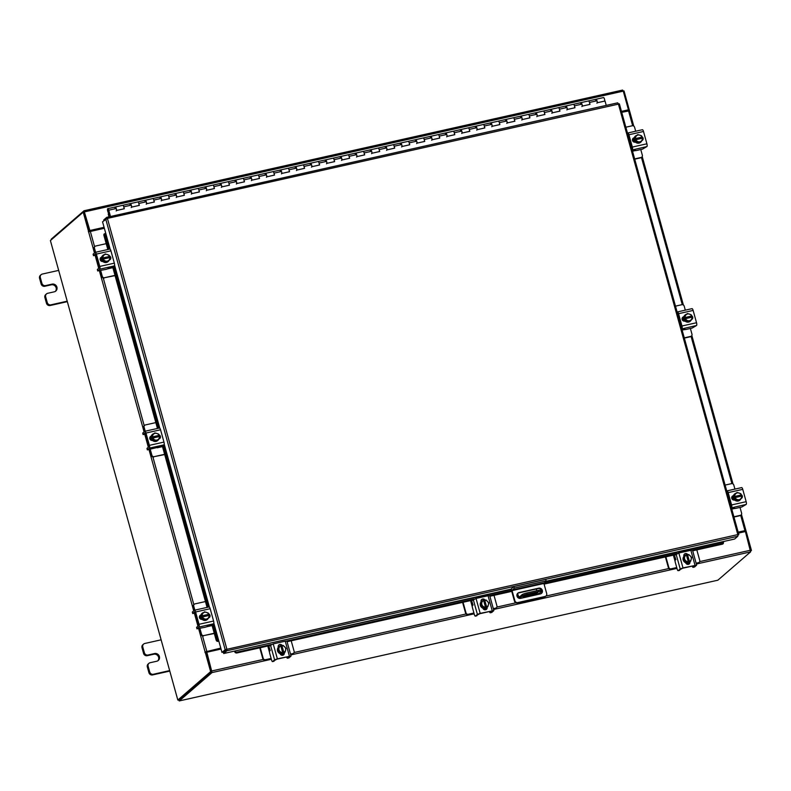 <?xml version="1.0" encoding="UTF-8"?>
<svg xmlns="http://www.w3.org/2000/svg" width="791" height="791" viewBox="0 0 791 791"><rect width="100%" height="100%" fill="white"/><g stroke="black" fill="none" stroke-linecap="round" stroke-linejoin="round"><path stroke-width="1.19" d="M207.38 651.3A3.035 2.848 49.1 0 0 207.628 652.071M208.369 651.082A2.225 2.086 49.1 0 0 208.676 651.833M212.621 650.953A2.225 2.086 49.1 0 0 212.492 650.153M213.174 650.825A3.035 2.848 49.1 0 0 212.997 650.044M116.178 210.93A2.017 0.613 -102.6 0 0 116.376 209.002A2.017 0.613 -102.6 0 0 115.407 206.995A2.017 0.613 -102.6 0 0 115.288 206.985A2.017 0.613 77.4 0 1 116.257 208.508L116.791 210.426L124.306 208.745L123.772 206.817A2.017 0.613 -102.6 0 0 122.803 205.304A2.017 0.613 -102.6 0 0 122.714 205.353A2.017 0.613 77.4 0 1 122.803 205.304A2.017 0.613 77.4 0 1 122.921 205.314A2.017 0.613 77.4 0 1 123.742 206.738A2.017 0.613 77.4 0 1 123.95 208.824A2.017 0.613 -102.6 0 0 123.969 208.745L123.999 208.814M131.197 207.558A2.017 0.613 -102.6 0 0 131.395 205.64A2.017 0.613 -102.6 0 0 130.436 203.623A2.017 0.613 -102.6 0 0 130.317 203.623A2.017 0.613 77.4 0 1 131.276 205.136L131.81 207.064L139.325 205.383L138.791 203.455A2.017 0.613 -102.6 0 0 137.822 201.932A2.017 0.613 -102.6 0 0 137.733 201.982A2.017 0.613 77.4 0 1 137.822 201.932A2.017 0.613 77.4 0 1 137.941 201.942A2.017 0.613 77.4 0 1 138.771 203.366A2.017 0.613 77.4 0 1 138.969 205.462A2.017 0.613 -102.6 0 0 138.989 205.373L139.018 205.442M146.216 204.197A2.017 0.613 -102.6 0 0 146.424 202.269A2.017 0.613 -102.6 0 0 145.455 200.261A2.017 0.613 -102.6 0 0 145.336 200.252A2.017 0.613 77.4 0 1 146.305 201.774L146.839 203.692L154.344 202.012L153.81 200.083A2.017 0.613 -102.6 0 0 152.851 198.571A2.017 0.613 -102.6 0 0 152.762 198.62A2.017 0.613 77.4 0 1 152.851 198.571A2.017 0.613 77.4 0 1 152.97 198.581A2.017 0.613 77.4 0 1 153.79 200.004A2.017 0.613 77.4 0 1 153.998 202.091A2.017 0.613 -102.6 0 0 154.008 202.012L154.037 202.081M167.771 195.258A2.017 0.613 77.4 0 1 167.87 195.199A2.017 0.613 77.4 0 1 167.989 195.209A2.017 0.613 77.4 0 1 168.809 196.633A2.017 0.613 77.4 0 1 169.017 198.719A2.017 0.613 -102.6 0 0 169.037 198.64L169.037 198.64M161.245 200.825A2.017 0.613 -102.6 0 0 161.443 198.907A2.017 0.613 -102.6 0 0 160.484 196.89A2.017 0.613 -102.6 0 0 160.355 196.89A2.017 0.613 -102.6 0 0 160.059 197.987M182.79 191.897A2.017 0.613 77.4 0 1 182.889 191.837A2.017 0.613 77.4 0 1 183.018 191.847A2.017 0.613 77.4 0 1 183.838 193.271A2.017 0.613 77.4 0 1 184.036 195.357A2.017 0.613 -102.6 0 0 184.056 195.278L184.056 195.278M176.264 197.463A2.017 0.613 -102.6 0 0 176.462 195.535A2.017 0.613 -102.6 0 0 175.503 193.528A2.017 0.613 -102.6 0 0 175.384 193.518A2.017 0.613 -102.6 0 0 175.078 194.626M197.809 188.525A2.017 0.613 77.4 0 1 197.918 188.466A2.017 0.613 77.4 0 1 198.037 188.476A2.017 0.613 77.4 0 1 198.857 189.899A2.017 0.613 77.4 0 1 199.065 191.986L199.085 191.877M191.293 194.092A2.017 0.613 -102.6 0 0 191.491 192.173A2.017 0.613 -102.6 0 0 190.522 190.156A2.017 0.613 -102.6 0 0 190.404 190.156A2.017 0.613 -102.6 0 0 190.107 191.254M206.313 190.73A2.017 0.613 -102.6 0 0 206.51 188.802A2.017 0.613 -102.6 0 0 205.551 186.795A2.017 0.613 -102.6 0 0 205.433 186.785A2.017 0.613 77.4 0 1 206.392 188.307L206.926 190.226L214.44 188.545L213.906 186.617A2.017 0.613 -102.6 0 0 212.937 185.104A2.017 0.613 -102.6 0 0 212.848 185.153A2.017 0.613 77.4 0 1 212.937 185.104A2.017 0.613 77.4 0 1 213.056 185.114A2.017 0.613 77.4 0 1 213.877 186.538A2.017 0.613 77.4 0 1 214.084 188.624A2.017 0.613 -102.6 0 0 214.104 188.545L214.104 188.545M221.332 187.358A2.017 0.613 -102.6 0 0 221.529 185.44A2.017 0.613 -102.6 0 0 220.57 183.423A2.017 0.613 -102.6 0 0 220.452 183.413A2.017 0.613 77.4 0 1 221.411 184.936L221.945 186.864L229.459 185.183L228.925 183.255A2.017 0.613 -102.6 0 0 227.966 181.732A2.017 0.613 -102.6 0 0 227.867 181.782A2.017 0.613 77.4 0 1 227.966 181.732A2.017 0.613 77.4 0 1 228.085 181.742A2.017 0.613 77.4 0 1 228.906 183.166A2.017 0.613 77.4 0 1 229.113 185.252A2.017 0.613 -102.6 0 0 229.123 185.173L229.123 185.173M236.361 183.996A2.017 0.613 -102.6 0 0 236.558 182.068A2.017 0.613 -102.6 0 0 235.589 180.061A2.017 0.613 -102.6 0 0 235.471 180.051A2.017 0.613 77.4 0 1 236.44 181.574L236.974 183.492L244.478 181.811L243.944 179.883A2.017 0.613 -102.6 0 0 242.985 178.371A2.017 0.613 -102.6 0 0 242.896 178.42A2.017 0.613 77.4 0 1 242.985 178.371A2.017 0.613 77.4 0 1 243.104 178.38A2.017 0.613 77.4 0 1 243.925 179.804A2.017 0.613 77.4 0 1 244.132 181.89A2.017 0.613 -102.6 0 0 244.142 181.811L244.152 181.811M251.38 180.625A2.017 0.613 -102.6 0 0 251.578 178.707A2.017 0.613 -102.6 0 0 250.618 176.69A2.017 0.613 -102.6 0 0 250.5 176.68A2.017 0.613 77.4 0 1 251.459 178.202L251.993 180.13L259.507 178.45L258.973 176.522A2.017 0.613 -102.6 0 0 258.004 174.999A2.017 0.613 -102.6 0 0 257.915 175.048A2.017 0.613 77.4 0 1 258.004 174.999A2.017 0.613 77.4 0 1 258.123 175.009A2.017 0.613 77.4 0 1 258.944 176.433A2.017 0.613 77.4 0 1 259.151 178.519A2.017 0.613 -102.6 0 0 259.171 178.44L259.201 178.509M266.399 177.263A2.017 0.613 -102.6 0 0 266.597 175.335A2.017 0.613 -102.6 0 0 265.638 173.328A2.017 0.613 -102.6 0 0 265.519 173.318A2.017 0.613 77.4 0 1 266.478 174.841L267.012 176.759L274.526 175.078L273.993 173.15A2.017 0.613 -102.6 0 0 273.033 171.637A2.017 0.613 -102.6 0 0 272.935 171.687A2.017 0.613 77.4 0 1 273.033 171.637A2.017 0.613 77.4 0 1 273.152 171.647A2.017 0.613 77.4 0 1 273.973 173.071A2.017 0.613 77.4 0 1 274.18 175.157A2.017 0.613 -102.6 0 0 274.19 175.078L274.22 175.147M287.944 168.325A2.017 0.613 77.4 0 1 288.053 168.265A2.017 0.613 77.4 0 1 288.171 168.275A2.017 0.613 77.4 0 1 288.992 169.699A2.017 0.613 77.4 0 1 289.199 171.785A2.017 0.613 -102.6 0 0 289.209 171.706L289.249 171.776M281.428 173.891A2.017 0.613 -102.6 0 0 281.626 171.973A2.017 0.613 -102.6 0 0 280.657 169.956A2.017 0.613 -102.6 0 0 280.538 169.946A2.017 0.613 -102.6 0 0 280.241 171.054M302.973 164.963A2.017 0.613 77.4 0 1 303.072 164.904A2.017 0.613 77.4 0 1 303.19 164.914A2.017 0.613 77.4 0 1 304.011 166.337A2.017 0.613 77.4 0 1 304.219 168.424A2.017 0.613 -102.6 0 0 304.238 168.345L304.268 168.414M296.447 170.53A2.017 0.613 -102.6 0 0 296.645 168.602A2.017 0.613 -102.6 0 0 295.686 166.594A2.017 0.613 -102.6 0 0 295.567 166.585A2.017 0.613 -102.6 0 0 295.261 167.692M317.992 161.591A2.017 0.613 77.4 0 1 318.101 161.532A2.017 0.613 77.4 0 1 318.219 161.542A2.017 0.613 77.4 0 1 319.04 162.966A2.017 0.613 77.4 0 1 319.248 165.052A2.017 0.613 -102.6 0 0 319.257 164.973L319.257 164.973M311.466 167.158A2.017 0.613 -102.6 0 0 311.664 165.24A2.017 0.613 -102.6 0 0 310.705 163.223A2.017 0.613 -102.6 0 0 310.586 163.213A2.017 0.613 -102.6 0 0 310.29 164.32M333.011 158.23A2.017 0.613 77.4 0 1 333.12 158.17A2.017 0.613 77.4 0 1 333.238 158.18A2.017 0.613 77.4 0 1 334.059 159.604A2.017 0.613 77.4 0 1 334.267 161.69A2.017 0.613 -102.6 0 0 334.277 161.611L334.277 161.611M326.495 163.796A2.017 0.613 -102.6 0 0 326.693 161.868A2.017 0.613 -102.6 0 0 325.724 159.861A2.017 0.613 -102.6 0 0 325.605 159.851A2.017 0.613 -102.6 0 0 325.309 160.949M341.514 160.425A2.017 0.613 -102.6 0 0 341.712 158.507A2.017 0.613 -102.6 0 0 340.753 156.489A2.017 0.613 -102.6 0 0 340.634 156.48A2.017 0.613 77.4 0 1 341.593 158.002L342.127 159.93L349.642 158.24L349.108 156.321A2.017 0.613 -102.6 0 0 348.139 154.799A2.017 0.613 -102.6 0 0 348.05 154.848A2.017 0.613 77.4 0 1 348.139 154.799A2.017 0.613 77.4 0 1 348.258 154.809A2.017 0.613 77.4 0 1 349.078 156.232A2.017 0.613 77.4 0 1 349.286 158.319A2.017 0.613 -102.6 0 0 349.306 158.24L349.306 158.24M356.533 157.063A2.017 0.613 -102.6 0 0 356.741 155.135A2.017 0.613 -102.6 0 0 355.772 153.128A2.017 0.613 -102.6 0 0 355.653 153.118A2.017 0.613 77.4 0 1 356.622 154.641L357.156 156.559L364.661 154.878L364.127 152.95A2.017 0.613 -102.6 0 0 363.168 151.437A2.017 0.613 -102.6 0 0 363.069 151.486A2.017 0.613 77.4 0 1 363.168 151.437A2.017 0.613 77.4 0 1 363.287 151.447A2.017 0.613 77.4 0 1 364.107 152.871A2.017 0.613 77.4 0 1 364.315 154.957A2.017 0.613 -102.6 0 0 364.325 154.878L364.335 154.868M371.562 153.691A2.017 0.613 -102.6 0 0 371.76 151.773A2.017 0.613 -102.6 0 0 370.791 149.756A2.017 0.613 -102.6 0 0 370.672 149.746A2.017 0.613 77.4 0 1 371.641 151.269L372.175 153.197L379.69 151.506L379.156 149.588A2.017 0.613 -102.6 0 0 378.187 148.065A2.017 0.613 -102.6 0 0 378.098 148.115A2.017 0.613 77.4 0 1 378.187 148.065A2.017 0.613 77.4 0 1 378.306 148.075A2.017 0.613 77.4 0 1 379.126 149.499A2.017 0.613 77.4 0 1 379.334 151.585A2.017 0.613 -102.6 0 0 379.344 151.506L379.364 151.506M386.581 150.33A2.017 0.613 -102.6 0 0 386.779 148.401A2.017 0.613 -102.6 0 0 385.82 146.394A2.017 0.613 -102.6 0 0 385.701 146.384A2.017 0.613 77.4 0 1 386.661 147.907L387.195 149.825L394.709 148.144L394.175 146.216A2.017 0.613 -102.6 0 0 393.206 144.704A2.017 0.613 -102.6 0 0 393.117 144.753A2.017 0.613 77.4 0 1 393.206 144.704A2.017 0.613 77.4 0 1 393.325 144.713A2.017 0.613 77.4 0 1 394.145 146.137A2.017 0.613 77.4 0 1 394.353 148.224A2.017 0.613 -102.6 0 0 394.373 148.144L394.402 148.214M408.126 141.391A2.017 0.613 77.4 0 1 408.235 141.332A2.017 0.613 77.4 0 1 408.354 141.342A2.017 0.613 77.4 0 1 409.174 142.766A2.017 0.613 77.4 0 1 409.382 144.852A2.017 0.613 -102.6 0 0 409.392 144.773L409.422 144.842M401.601 146.958A2.017 0.613 -102.6 0 0 401.808 145.04A2.017 0.613 -102.6 0 0 400.839 143.023A2.017 0.613 -102.6 0 0 400.721 143.013A2.017 0.613 -102.6 0 0 400.424 144.12M423.155 138.029A2.017 0.613 77.4 0 1 423.254 137.97A2.017 0.613 77.4 0 1 423.373 137.98A2.017 0.613 77.4 0 1 424.194 139.404A2.017 0.613 77.4 0 1 424.401 141.49A2.017 0.613 -102.6 0 0 424.421 141.411L424.451 141.48M416.63 143.596A2.017 0.613 -102.6 0 0 416.827 141.668A2.017 0.613 -102.6 0 0 415.858 139.661A2.017 0.613 -102.6 0 0 415.74 139.651A2.017 0.613 -102.6 0 0 415.443 140.749M431.649 140.225A2.017 0.613 -102.6 0 0 431.846 138.306A2.017 0.613 -102.6 0 0 430.887 136.289A2.017 0.613 -102.6 0 0 430.769 136.279A2.017 0.613 77.4 0 1 431.728 137.802L432.262 139.73L439.776 138.039L439.242 136.121A2.017 0.613 -102.6 0 0 438.273 134.599A2.017 0.613 -102.6 0 0 438.184 134.648A2.017 0.613 77.4 0 1 438.273 134.599A2.017 0.613 77.4 0 1 438.402 134.608A2.017 0.613 77.4 0 1 439.223 136.032A2.017 0.613 77.4 0 1 439.42 138.118A2.017 0.613 -102.6 0 0 439.44 138.039L439.47 138.109M446.678 136.863A2.017 0.613 -102.6 0 0 446.875 134.935A2.017 0.613 -102.6 0 0 445.906 132.928A2.017 0.613 -102.6 0 0 445.788 132.918A2.017 0.613 77.4 0 1 446.757 134.44L447.291 136.359L454.795 134.678L454.261 132.75A2.017 0.613 -102.6 0 0 453.302 131.237A2.017 0.613 -102.6 0 0 453.213 131.286A2.017 0.613 77.4 0 1 453.302 131.237A2.017 0.613 77.4 0 1 453.421 131.247A2.017 0.613 77.4 0 1 454.242 132.67A2.017 0.613 77.4 0 1 454.449 134.757A2.017 0.613 -102.6 0 0 454.459 134.678L454.489 134.747M468.223 127.924A2.017 0.613 77.4 0 1 468.321 127.865A2.017 0.613 77.4 0 1 468.44 127.875A2.017 0.613 77.4 0 1 469.261 129.299A2.017 0.613 77.4 0 1 469.468 131.385A2.017 0.613 -102.6 0 0 469.488 131.306L469.488 131.306M461.697 133.491A2.017 0.613 -102.6 0 0 461.895 131.573A2.017 0.613 -102.6 0 0 460.935 129.556A2.017 0.613 -102.6 0 0 460.807 129.546A2.017 0.613 -102.6 0 0 460.51 130.653M483.242 124.563A2.017 0.613 77.4 0 1 483.35 124.503A2.017 0.613 77.4 0 1 483.469 124.513A2.017 0.613 77.4 0 1 484.29 125.937A2.017 0.613 77.4 0 1 484.497 128.023A2.017 0.613 -102.6 0 0 484.507 127.944L484.517 127.934M476.716 130.129A2.017 0.613 -102.6 0 0 476.914 128.201A2.017 0.613 -102.6 0 0 475.955 126.194A2.017 0.613 -102.6 0 0 475.836 126.184A2.017 0.613 -102.6 0 0 475.529 127.282M491.745 126.758A2.017 0.613 -102.6 0 0 491.943 124.84A2.017 0.613 -102.6 0 0 490.974 122.823A2.017 0.613 -102.6 0 0 490.855 122.813A2.017 0.613 77.4 0 1 491.824 124.335L492.358 126.263L499.863 124.573L499.329 122.654A2.017 0.613 -102.6 0 0 498.37 121.132A2.017 0.613 -102.6 0 0 498.281 121.181A2.017 0.613 77.4 0 1 498.37 121.132A2.017 0.613 77.4 0 1 498.488 121.142A2.017 0.613 77.4 0 1 499.309 122.565A2.017 0.613 77.4 0 1 499.517 124.652A2.017 0.613 -102.6 0 0 499.526 124.573L499.526 124.573M506.764 123.396A2.017 0.613 -102.6 0 0 506.962 121.468A2.017 0.613 -102.6 0 0 506.003 119.461A2.017 0.613 -102.6 0 0 505.884 119.451A2.017 0.613 77.4 0 1 506.843 120.974L507.377 122.892L514.892 121.211L514.358 119.283A2.017 0.613 -102.6 0 0 513.389 117.77A2.017 0.613 -102.6 0 0 513.3 117.81A2.017 0.613 77.4 0 1 513.389 117.77A2.017 0.613 77.4 0 1 513.507 117.78A2.017 0.613 77.4 0 1 514.328 119.204A2.017 0.613 77.4 0 1 514.536 121.29A2.017 0.613 -102.6 0 0 514.555 121.211L514.555 121.211M528.309 114.458A2.017 0.613 77.4 0 1 528.418 114.398A2.017 0.613 77.4 0 1 528.536 114.408A2.017 0.613 77.4 0 1 529.357 115.832A2.017 0.613 77.4 0 1 529.565 117.918A2.017 0.613 -102.6 0 0 529.575 117.839L529.575 117.839M521.783 120.024A2.017 0.613 -102.6 0 0 521.981 118.106A2.017 0.613 -102.6 0 0 521.022 116.089A2.017 0.613 -102.6 0 0 520.903 116.079A2.017 0.613 -102.6 0 0 520.607 117.187M543.328 111.096A2.017 0.613 77.4 0 1 543.437 111.037A2.017 0.613 77.4 0 1 543.555 111.047A2.017 0.613 77.4 0 1 544.376 112.47A2.017 0.613 77.4 0 1 544.584 114.557A2.017 0.613 -102.6 0 0 544.594 114.477L544.633 114.547M536.812 116.663A2.017 0.613 -102.6 0 0 537.01 114.735A2.017 0.613 -102.6 0 0 536.041 112.727A2.017 0.613 -102.6 0 0 535.922 112.718A2.017 0.613 -102.6 0 0 535.626 113.815M551.831 113.291A2.017 0.613 -102.6 0 0 552.029 111.373A2.017 0.613 -102.6 0 0 551.07 109.356A2.017 0.613 -102.6 0 0 550.951 109.346A2.017 0.613 77.4 0 1 551.91 110.869L552.444 112.797L559.959 111.106L559.425 109.188A2.017 0.613 -102.6 0 0 558.456 107.665A2.017 0.613 -102.6 0 0 558.367 107.714A2.017 0.613 77.4 0 1 558.456 107.665A2.017 0.613 77.4 0 1 558.575 107.675A2.017 0.613 77.4 0 1 559.395 109.099A2.017 0.613 77.4 0 1 559.603 111.185A2.017 0.613 -102.6 0 0 559.623 111.106L559.652 111.175M566.85 109.929A2.017 0.613 -102.6 0 0 567.048 108.001A2.017 0.613 -102.6 0 0 566.089 105.994A2.017 0.613 -102.6 0 0 565.97 105.984A2.017 0.613 77.4 0 1 566.929 107.507L567.463 109.425L574.978 107.744L574.444 105.816A2.017 0.613 -102.6 0 0 573.485 104.303A2.017 0.613 -102.6 0 0 573.386 104.343A2.017 0.613 77.4 0 1 573.485 104.303A2.017 0.613 77.4 0 1 573.604 104.313A2.017 0.613 77.4 0 1 574.424 105.737A2.017 0.613 77.4 0 1 574.632 107.823A2.017 0.613 -102.6 0 0 574.642 107.744L574.671 107.813M581.879 106.558A2.017 0.613 -102.6 0 0 582.077 104.639A2.017 0.613 -102.6 0 0 581.108 102.622A2.017 0.613 -102.6 0 0 580.99 102.612A2.017 0.613 77.4 0 1 581.958 104.135L582.492 106.063L589.997 104.372L589.473 102.454A2.017 0.613 -102.6 0 0 588.504 100.932A2.017 0.613 -102.6 0 0 588.415 100.981A2.017 0.613 77.4 0 1 588.504 100.932A2.017 0.613 77.4 0 1 588.623 100.941A2.017 0.613 77.4 0 1 589.443 102.365A2.017 0.613 77.4 0 1 589.651 104.452A2.017 0.613 -102.6 0 0 589.661 104.372L589.7 104.442M604.67 101.09A2.017 0.613 -102.6 0 0 604.462 99.004A2.017 0.613 -102.6 0 0 603.642 97.58A2.017 0.613 -102.6 0 0 603.523 97.57A2.017 0.613 -102.6 0 0 603.424 97.629M596.898 103.196A2.017 0.613 -102.6 0 0 597.096 101.268A2.017 0.613 -102.6 0 0 596.137 99.261A2.017 0.613 -102.6 0 0 596.019 99.251A2.017 0.613 -102.6 0 0 595.712 100.348M108.337 212.453L109.148 216.803M580.901 102.662A2.017 0.613 77.4 0 1 580.99 102.612A2.017 0.613 -102.6 0 0 580.693 103.72M565.881 106.034A2.017 0.613 77.4 0 1 565.97 105.984A2.017 0.613 -102.6 0 0 565.674 107.082M550.852 109.395A2.017 0.613 77.4 0 1 550.951 109.346A2.017 0.613 -102.6 0 0 550.645 110.453M505.785 119.5A2.017 0.613 77.4 0 1 505.884 119.451A2.017 0.613 -102.6 0 0 505.578 120.548M490.766 122.862A2.017 0.613 77.4 0 1 490.855 122.813A2.017 0.613 -102.6 0 0 490.558 123.92M445.699 132.967A2.017 0.613 77.4 0 1 445.788 132.918A2.017 0.613 -102.6 0 0 445.491 134.015M430.68 136.329A2.017 0.613 77.4 0 1 430.769 136.279A2.017 0.613 -102.6 0 0 430.462 137.387M385.603 146.434A2.017 0.613 77.4 0 1 385.701 146.384A2.017 0.613 -102.6 0 0 385.395 147.482M370.584 149.796A2.017 0.613 77.4 0 1 370.672 149.746A2.017 0.613 -102.6 0 0 370.376 150.854M355.564 153.167A2.017 0.613 77.4 0 1 355.653 153.118A2.017 0.613 -102.6 0 0 355.357 154.215M340.535 156.529A2.017 0.613 77.4 0 1 340.634 156.48A2.017 0.613 -102.6 0 0 340.328 157.587M265.43 173.367A2.017 0.613 77.4 0 1 265.519 173.318A2.017 0.613 -102.6 0 0 265.222 174.425M250.401 176.729A2.017 0.613 77.4 0 1 250.5 176.68A2.017 0.613 -102.6 0 0 250.193 177.787M235.382 180.101A2.017 0.613 77.4 0 1 235.471 180.051A2.017 0.613 -102.6 0 0 235.174 181.159M220.363 183.463A2.017 0.613 77.4 0 1 220.452 183.413A2.017 0.613 -102.6 0 0 220.145 184.521M205.334 186.834A2.017 0.613 77.4 0 1 205.433 186.785A2.017 0.613 -102.6 0 0 205.126 187.892M145.247 200.301A2.017 0.613 77.4 0 1 145.336 200.252A2.017 0.613 -102.6 0 0 145.04 201.359M130.218 203.663A2.017 0.613 77.4 0 1 130.317 203.623A2.017 0.613 -102.6 0 0 130.011 204.721M108.209 212.295L108.842 216.872M115.199 207.034A2.017 0.613 77.4 0 1 115.288 206.985A2.017 0.613 -102.6 0 0 114.992 208.092M110.186 216.566L108.94 212.107A2.017 0.613 -102.6 0 1 108.753 212.561A2.017 0.613 -102.6 0 1 108.664 212.611A2.017 0.613 -102.6 0 1 107.655 210.94A2.017 0.613 -102.6 0 1 107.685 208.715A2.017 0.613 -102.6 0 1 107.784 208.666A2.017 0.613 -102.6 0 1 108.743 210.188L110.493 216.497M160.266 196.929A2.017 0.613 77.4 0 1 160.355 196.89A2.017 0.613 77.4 0 1 161.324 198.403L161.858 200.331L169.373 198.65L168.839 196.722A2.017 0.613 -102.6 0 0 167.87 195.199A2.017 0.613 -102.6 0 0 167.781 195.248M175.295 193.568A2.017 0.613 77.4 0 1 175.384 193.518A2.017 0.613 77.4 0 1 176.344 195.041L176.877 196.959L184.392 195.278L183.858 193.35A2.017 0.613 -102.6 0 0 182.889 191.837A2.017 0.613 -102.6 0 0 182.8 191.887M190.315 190.196A2.017 0.613 77.4 0 1 190.404 190.156A2.017 0.613 77.4 0 1 191.373 191.669L191.906 193.597L199.411 191.916L198.877 189.988A2.017 0.613 -102.6 0 0 197.918 188.466A2.017 0.613 -102.6 0 0 197.829 188.515M280.449 169.996A2.017 0.613 77.4 0 1 280.538 169.946A2.017 0.613 77.4 0 1 281.507 171.469L282.041 173.397L289.546 171.706L289.012 169.788A2.017 0.613 -102.6 0 0 288.053 168.265A2.017 0.613 -102.6 0 0 287.964 168.315M295.468 166.634A2.017 0.613 77.4 0 1 295.567 166.585A2.017 0.613 77.4 0 1 296.526 168.107L297.06 170.025L304.575 168.345L304.041 166.417A2.017 0.613 -102.6 0 0 303.072 164.904A2.017 0.613 -102.6 0 0 302.983 164.953M310.497 163.262A2.017 0.613 77.4 0 1 310.586 163.213A2.017 0.613 77.4 0 1 311.555 164.736L312.079 166.664L319.594 164.973L319.06 163.055A2.017 0.613 -102.6 0 0 318.101 161.532A2.017 0.613 -102.6 0 0 318.002 161.582M325.516 159.901A2.017 0.613 77.4 0 1 325.605 159.851A2.017 0.613 77.4 0 1 326.574 161.374L327.108 163.292L334.623 161.611L334.089 159.683A2.017 0.613 -102.6 0 0 333.12 158.17A2.017 0.613 -102.6 0 0 333.031 158.22M400.632 143.062A2.017 0.613 77.4 0 1 400.721 143.013A2.017 0.613 77.4 0 1 401.69 144.535L402.224 146.464L409.728 144.773L409.194 142.855A2.017 0.613 -102.6 0 0 408.235 141.332A2.017 0.613 -102.6 0 0 408.136 141.381M415.651 139.7A2.017 0.613 77.4 0 1 415.74 139.651A2.017 0.613 77.4 0 1 416.709 141.174L417.243 143.092L424.757 141.411L424.223 139.483A2.017 0.613 -102.6 0 0 423.254 137.97A2.017 0.613 -102.6 0 0 423.165 138.02M460.718 129.595A2.017 0.613 77.4 0 1 460.807 129.546A2.017 0.613 77.4 0 1 461.776 131.069L462.31 132.997L469.824 131.306L469.29 129.388A2.017 0.613 -102.6 0 0 468.321 127.865A2.017 0.613 -102.6 0 0 468.232 127.915M475.747 126.234A2.017 0.613 77.4 0 1 475.836 126.184A2.017 0.613 77.4 0 1 476.795 127.707L477.329 129.625L484.843 127.944L484.31 126.016A2.017 0.613 -102.6 0 0 483.35 124.503A2.017 0.613 -102.6 0 0 483.252 124.543M520.814 116.129A2.017 0.613 77.4 0 1 520.903 116.079A2.017 0.613 77.4 0 1 521.862 117.602L522.396 119.53L529.911 117.839L529.377 115.921A2.017 0.613 -102.6 0 0 528.418 114.398A2.017 0.613 -102.6 0 0 528.319 114.448M535.833 112.767A2.017 0.613 77.4 0 1 535.922 112.718A2.017 0.613 77.4 0 1 536.891 114.24L537.425 116.158L544.93 114.477L544.396 112.549A2.017 0.613 -102.6 0 0 543.437 111.037A2.017 0.613 -102.6 0 0 543.348 111.076M595.92 99.3A2.017 0.613 77.4 0 1 596.019 99.251A2.017 0.613 77.4 0 1 596.978 100.773L597.512 102.692L605.026 101.011L606.242 105.401M161.117 639.82L144.832 643.469A3.075 2.887 49.1 0 0 142.785 647.038L144.367 652.733A3.075 2.887 49.1 0 0 148.036 655.017L154.561 653.544A4.044 3.797 -130.9 0 1 158.279 660.455A4.044 3.797 -130.9 0 1 156.697 661.246L150.161 662.71A3.075 2.887 49.1 0 0 148.125 666.269L149.697 671.964A3.075 2.887 49.1 0 0 153.365 674.258L169.66 670.6M148.125 666.269L147.334 666.951L148.916 672.647L149.697 671.964M153.365 674.258L152.584 674.931L169.788 671.075M142.785 647.038L142.004 647.71L143.576 653.406L144.367 652.733M142.004 647.71A3.075 2.887 -130.9 0 1 142.845 644.754L143.626 644.072M152.584 674.931A3.075 2.887 -130.9 0 1 148.916 672.647M147.334 666.951A3.075 2.887 -130.9 0 1 148.184 663.995L148.965 663.313M148.036 655.017L147.245 655.69L153.78 654.226A4.044 3.797 -130.9 0 1 157.864 660.762M147.245 655.69A3.075 2.887 -130.9 0 1 143.576 653.406M536.852 593.655L535.616 594.16L536.852 593.655M517.265 593.833L518.174 597.106A2.106 0.643 -102.6 0 0 518.54 598.055M520.251 598.421L538.058 594.427L541.163 591.727A4.044 0.623 164.5 0 0 541.311 591.49A4.044 0.623 164.5 0 0 538.453 591.668L527.192 594.189A4.044 0.623 164.5 0 0 522.386 595.939L519.549 598.401M517.571 593.418L518.896 597.423L522.05 594.703A4.044 0.623 -15.5 0 1 526.846 592.963L527.192 594.189M538.453 591.668L538.117 590.432L526.846 592.963M536.288 588.979L536.773 590.739M537.979 592.993L532.343 595.01L522.93 596.997L525.6 595.257L537.84 592.518M538.117 590.432A4.044 0.623 -15.5 0 1 540.965 590.264L541.311 591.49M532.343 595.01L532.007 593.823M513.883 586.546L511.629 588.504A2.106 0.643 -102.6 0 0 511.639 590.976L514.427 601.041L514.852 600.676L512.054 590.61L514.308 588.089L513.883 586.546L545.731 579.408L546.156 580.95L543.901 583.471L512.054 590.61M514.852 600.676A2.521 2.373 49.1 0 0 517.858 602.554L545.019 596.473A2.521 2.373 49.1 0 0 546.008 595.969L545.582 596.335A2.521 2.373 -130.9 0 1 544.603 596.829L517.443 602.92A2.521 2.373 -130.9 0 1 514.427 601.041M546.008 595.969A2.521 2.373 49.1 0 0 546.7 593.547L543.901 583.471M514.308 588.089L546.156 580.95M541.291 593.517A3.035 2.848 49.1 0 0 538.305 588.534L518.58 592.953A3.035 2.848 49.1 0 0 517.611 593.379M520.597 598.362L540.322 593.942A3.035 2.848 49.1 0 0 542.072 589.77A3.035 2.848 49.1 0 0 538.72 588.168L518.995 592.588A3.035 2.848 49.1 0 0 517.245 596.76A3.035 2.848 49.1 0 0 520.597 598.362M58.672 270.393L42.378 274.042A3.075 2.887 49.1 0 0 40.331 277.611L41.913 283.307A3.075 2.887 49.1 0 0 45.581 285.591L52.117 284.127A4.044 3.797 -130.9 0 1 55.825 291.029A4.044 3.797 -130.9 0 1 54.253 291.82L47.717 293.283A3.075 2.887 49.1 0 0 45.67 296.852L47.252 302.548A3.075 2.887 49.1 0 0 50.921 304.832L67.205 301.183M45.67 296.852L44.889 297.535L46.461 303.23L47.252 302.548M50.921 304.832L50.13 305.514L67.334 301.658M40.331 277.611L39.55 278.294L41.132 283.989L41.913 283.307M39.55 278.294A3.075 2.887 -130.9 0 1 40.39 275.327L41.181 274.645M50.13 305.514A3.075 2.887 -130.9 0 1 46.461 303.23M44.889 297.535A3.075 2.887 -130.9 0 1 45.73 294.568L46.511 293.886M45.581 285.591L44.79 286.273L51.326 284.809A4.044 3.797 -130.9 0 1 55.41 291.335M44.79 286.273A3.075 2.887 -130.9 0 1 41.132 283.989M470.576 600.587L471.614 604.354L473.107 604.907M463.061 602.277L465.978 612.817A1.938 1.819 49.1 0 0 468.302 614.261L473.997 613.233M468.302 614.261L473.928 612.995M467.896 614.597A1.938 1.819 -130.9 0 1 465.583 613.154L465.978 612.817M462.597 602.376L465.583 613.154M493.317 608.645L495.641 608.131A1.938 1.819 49.1 0 0 496.926 605.876L494.009 595.336M493.386 608.892L495.641 608.131M496.392 607.745L495.997 608.091A1.938 1.819 -130.9 0 1 495.245 608.477M486.564 609.07L484.082 609.624M484.497 609.782L486.396 609.357M486.87 607.518A4.044 3.797 -130.9 0 1 480.71 606.272A4.044 3.797 -130.9 0 1 481.482 601.496L481.482 601.496A4.044 3.797 -130.9 0 0 480.552 605.155M487.078 607.34A4.044 3.797 -130.9 0 1 483.439 608.15M483.311 608.111A4.044 3.797 -130.9 0 1 480.592 605.283M482.836 600.646A4.044 3.797 -130.9 0 1 483.499 600.488M483.627 600.468A4.044 3.797 -130.9 0 1 484.448 600.458M486.257 608.042A4.044 3.797 -130.9 0 1 483.321 609.001M486.564 607.775A4.044 3.797 -130.9 0 1 483.143 608.754M483.37 608.17L487.869 606.697L483.37 608.17A4.084 3.836 49.1 0 0 483.37 608.17L484.072 607.547L481.244 604.611L480.533 605.224L483.36 608.17M481.244 604.611L482.213 600.824L480.533 605.224M487.869 606.697L488.838 602.91L486.01 599.964A4.084 3.836 -130.9 0 1 486.01 599.964L484.329 600.557L486.198 607.3M481.501 601.437L483.617 600.458L485.476 607.132A3.54 3.322 -130.9 0 1 482.876 606.143M483.697 600.705L484.329 600.557M488.393 604.907A3.54 3.322 -130.9 0 1 486.603 606.885L486.613 606.934M487.632 601.506A3.54 3.322 -130.9 0 1 488.482 604.561M486.603 606.885L484.745 600.201M482.619 605.876A3.54 3.322 -130.9 0 1 481.768 602.811M481.857 602.475A3.54 3.322 -130.9 0 1 483.637 600.498M484.764 600.24A3.54 3.322 -130.9 0 1 487.375 601.239M487.127 607.33A2.274 2.136 -130.9 0 1 482.896 608.21M476.854 615.764A2.017 0.613 77.4 0 1 476.765 615.813L475.342 616.13A2.017 0.613 -102.6 0 1 474.373 614.617L472.504 607.874A2.017 0.613 -102.6 0 1 472.494 605.491L473.048 605.016L471.673 600.824L476.044 598.441L480.177 613.371L477.398 614.38L475.431 616.08L479.781 613.717L491.804 611.018L490.38 612.738L491.804 612.412L493.851 610.573L480.177 613.371M489.411 611.552A2.017 0.613 -102.6 0 0 490.291 612.778A2.017 0.613 -102.6 0 0 490.38 612.738M492.2 610.672L488.057 595.742L476.044 598.441M488.057 595.742L489.708 595.643L493.851 610.573M481.076 601.654A2.274 2.136 -130.9 0 1 485.051 600.142M486.722 607.646A2.274 2.136 -130.9 0 1 486.257 609.535M481.511 599.647A2.274 2.136 -130.9 0 1 484.576 600.349M673.378 555.144L674.416 558.911L675.909 559.455M665.864 556.824L668.79 567.365A1.938 1.819 49.1 0 0 671.104 568.808L676.799 567.78M671.104 568.808L676.73 567.543M670.709 569.154A1.938 1.819 -130.9 0 1 668.395 567.711L668.79 567.365M665.399 556.923L668.395 567.711M696.12 563.202L698.443 562.678A1.938 1.819 49.1 0 0 699.738 560.423L696.812 549.883M696.189 563.439L698.443 562.678M699.204 562.302L698.809 562.638A1.938 1.819 -130.9 0 1 698.048 563.024M689.376 563.617L686.895 564.171M687.3 564.329L689.198 563.904M689.673 562.065A4.044 3.797 -130.9 0 1 683.523 560.819A4.044 3.797 -130.9 0 1 684.284 556.043L684.274 556.053A4.044 3.797 -130.9 0 0 683.355 559.702M689.881 561.887A4.044 3.797 -130.9 0 1 686.252 562.698M686.113 562.658A4.044 3.797 -130.9 0 1 683.394 559.83M685.649 555.203A4.044 3.797 -130.9 0 1 686.301 555.035M686.499 555.252L688.803 554.521L691.641 557.457L690.681 561.244L686.885 562.104L684.057 559.158L685.016 555.371L686.44 555.045A4.044 3.797 -130.9 0 1 687.26 555.005M689.07 562.599A4.044 3.797 -130.9 0 1 686.123 563.548M689.366 562.322A4.044 3.797 -130.9 0 1 685.945 563.301M684.304 555.984L685.016 555.361L683.345 559.771L686.173 562.717L690.672 561.254A4.084 3.836 49.1 0 0 690.681 561.244M686.885 562.104L686.173 562.717L686.885 562.094A4.084 3.836 -130.9 0 1 686.885 562.094M684.057 559.158L683.345 559.771M691.196 559.455A3.54 3.322 -130.9 0 1 689.416 561.432L689.416 561.481M690.434 556.053A3.54 3.322 -130.9 0 1 691.285 559.108M688.289 561.739L688.289 561.689A3.54 3.322 -130.9 0 1 685.678 560.69M684.66 557.022A3.54 3.322 -130.9 0 1 686.44 555.045L688.289 561.689M687.132 555.114L689.001 561.847M689.416 561.432L687.547 554.748M685.421 560.423A3.54 3.322 -130.9 0 1 684.571 557.368M687.567 554.788A3.54 3.322 -130.9 0 1 690.177 555.786M689.93 561.877A2.274 2.136 -130.9 0 1 685.698 562.767M679.667 570.311A2.017 0.613 77.4 0 1 679.568 570.36L678.144 570.677A2.017 0.613 -102.6 0 1 677.185 569.164L675.306 562.421A2.017 0.613 -102.6 0 1 675.296 560.048L675.85 559.563L674.476 555.371L678.846 552.988L682.989 567.918L680.201 568.937L678.233 570.637L682.584 568.264L694.607 565.565L693.183 567.285L694.607 566.959L696.653 565.12L682.989 567.918M692.214 566.109A2.017 0.613 -102.6 0 0 693.094 567.335A2.017 0.613 -102.6 0 0 693.183 567.285M695.002 565.229L690.859 550.299L678.846 552.988M690.859 550.299L692.52 550.19L696.653 565.12M683.928 556.399L683.879 556.202A2.274 2.136 -130.9 0 1 687.854 554.689M689.525 562.193A2.274 2.136 -130.9 0 1 689.06 564.082M684.314 554.194A2.274 2.136 -130.9 0 1 687.379 554.896M627.382 135.291L628.588 135.973A2.986 0.91 -102.6 0 0 629.003 136.803M634.649 158.912L641.056 157.478A1.938 1.819 49.1 0 0 642.341 155.224L640.759 149.529M641.808 157.093L641.412 157.439A1.938 1.819 -130.9 0 1 640.651 157.824L641.056 157.478M634.708 159.149L640.651 157.824M635.687 131.217L634.57 127.213A1.938 1.819 49.1 0 0 632.256 125.769L625.849 127.203M632.81 141.144L632.434 139.77M632.306 151.259L633.047 150.053M632.592 150.438L631.91 151.605M640.67 142.232A4.044 3.797 -130.9 0 1 634.164 140.116A4.044 3.797 -130.9 0 1 635.381 136.131M641.709 137.733A4.044 3.797 -130.9 0 1 641.906 138.346M641.867 140.472A4.044 3.797 -130.9 0 1 639.276 142.924M639.128 142.953A4.044 3.797 -130.9 0 1 635.46 141.797M635.361 141.688A4.044 3.797 -130.9 0 1 634.323 137.96M634.362 137.832A4.044 3.797 -130.9 0 1 636.992 135.261M634.362 142.192A4.044 3.797 -130.9 0 1 633.66 138.188L634.135 138.079M634.758 142.222A4.044 3.797 -130.9 0 1 633.818 138.148M635.381 141.777L639.207 142.973L639.919 142.36L636.102 141.154L635.381 141.777A4.084 3.836 49.1 0 0 635.381 141.777L636.093 141.154L635.015 137.268L634.303 137.891L635.381 141.767M637.764 134.589L634.303 137.881A4.084 3.836 49.1 0 0 634.303 137.891L637.764 134.589L641.59 135.795L641.877 138.356M635.786 139.72L642.361 138.247L642.668 139.681L639.919 142.36M639.929 135.172A3.54 3.322 -130.9 0 1 642.005 137.1L642.045 137.1M636.597 135.736A3.54 3.322 -130.9 0 1 639.583 135.063M642.668 139.681L642.668 139.681A2.274 2.136 -130.9 0 0 641.867 137.248M642.322 138.257A3.54 3.322 -130.9 0 1 641.501 140.828M635.054 138.929L641.63 137.456M642.005 137.1L635.47 138.573M641.254 141.075A3.54 3.322 -130.9 0 1 638.258 141.737M637.922 141.629A3.54 3.322 -130.9 0 1 635.845 139.71M635.519 138.554A3.54 3.322 -130.9 0 1 636.35 135.973M642.658 139.691A2.274 2.136 -130.9 0 1 642.223 140.472M641.906 136.665A2.274 2.136 -130.9 0 1 641.788 140.689M631.762 148.52L628.103 134.5M642.272 129.773A2.343 0.712 77.4 0 1 642.381 129.724A2.343 0.712 77.4 0 1 643.498 131.484L628.924 134.747L632.345 147.067L646.909 143.794A2.343 0.712 77.4 0 1 646.929 146.553L642.559 149.123L635.984 150.606L634.56 150.686L634.392 150.112M628.924 134.747A2.343 0.712 -102.6 0 0 627.807 132.987A2.343 0.712 -102.6 0 0 627.698 133.036L627.51 133.204M646.929 146.553L632.167 149.983M632.355 149.815A2.343 0.712 -102.6 0 0 632.345 147.067M635.41 142.133L635.222 142.172A2.274 2.136 -130.9 0 1 633.136 138.296A2.274 2.136 -130.9 0 1 634.026 137.852L634.214 137.802M643.498 131.484L646.909 143.794M632.414 150.883L635.213 150.043L634.56 150.686M632.948 138.474A2.274 2.136 -130.9 0 1 633.631 138.188L634.026 137.852M677.007 314.225L678.213 314.917A2.986 0.91 -102.6 0 0 678.629 315.747M684.264 337.856L690.672 336.412A1.938 1.819 49.1 0 0 691.967 334.168L690.385 328.473M691.433 336.037L691.037 336.383A1.938 1.819 -130.9 0 1 690.276 336.758L690.672 336.412M684.334 338.093L690.276 336.758M685.313 310.161L684.195 306.147A1.938 1.819 49.1 0 0 681.882 304.703L675.474 306.147M682.435 320.088L682.06 318.714M684.245 329.679L682.307 330.005M681.931 330.203L682.673 328.997M682.218 329.382L681.535 330.549M690.296 321.176A4.044 3.797 -130.9 0 1 683.79 319.05A4.044 3.797 -130.9 0 1 685.006 315.065M691.324 316.677A4.044 3.797 -130.9 0 1 691.532 317.29M691.482 319.416A4.044 3.797 -130.9 0 1 688.892 321.858M688.753 321.897A4.044 3.797 -130.9 0 1 685.085 320.741M684.986 320.632A4.044 3.797 -130.9 0 1 683.948 316.904M683.988 316.766A4.044 3.797 -130.9 0 1 686.618 314.195M683.988 321.126A4.044 3.797 -130.9 0 1 683.286 317.122M684.383 321.166A4.044 3.797 -130.9 0 1 683.444 317.092M685.006 320.711L688.832 321.917L689.544 321.304L685.718 320.098L685.006 320.711L685.718 320.088L684.64 316.212L683.928 316.825L685.006 320.711M687.389 313.523L683.928 316.825L687.389 313.523L691.215 314.729L691.502 317.29M685.411 318.664L691.987 317.191L692.293 318.615L689.544 321.304M689.554 314.116A3.54 3.322 -130.9 0 1 691.631 316.044L691.67 316.034M686.222 314.67A3.54 3.322 -130.9 0 1 689.208 314.007M691.492 316.192A2.274 2.136 -130.9 0 1 692.293 318.605A4.084 3.836 -130.9 0 1 692.293 318.625A2.274 2.136 -130.9 0 1 691.848 319.406M691.947 317.191A3.54 3.322 -130.9 0 1 691.126 319.772M684.68 317.863L691.255 316.39M691.631 316.044L685.095 317.507M690.879 320.009A3.54 3.322 -130.9 0 1 687.883 320.681M687.537 320.573A3.54 3.322 -130.9 0 1 685.471 318.644M685.144 317.488A3.54 3.322 -130.9 0 1 685.975 314.917M691.532 315.599A2.274 2.136 -130.9 0 1 691.413 319.623M681.387 327.454L677.768 313.424M691.898 308.717A2.343 0.712 77.4 0 1 692.006 308.658A2.343 0.712 77.4 0 1 693.124 310.418L678.549 313.691L681.971 326.001L696.535 322.738A2.343 0.712 77.4 0 1 696.555 325.496L692.184 328.067L685.609 329.54L684.185 329.629L684.017 329.046M678.549 313.691A2.343 0.712 -102.6 0 0 677.432 311.921A2.343 0.712 -102.6 0 0 677.323 311.98L677.136 312.138M696.555 325.496L681.793 328.918M681.98 328.759A2.343 0.712 -102.6 0 0 681.971 326.001M685.036 321.067L684.848 321.116A2.274 2.136 -130.9 0 1 682.762 317.231A2.274 2.136 -130.9 0 1 683.651 316.786L683.839 316.746M693.124 310.418L696.535 322.738M682.04 329.827L684.828 328.977L684.185 329.629M682.574 317.418A2.274 2.136 -130.9 0 1 683.246 317.132L683.76 317.023M726.632 493.169L727.829 493.851A2.986 0.91 -102.6 0 0 728.254 494.691M733.89 516.79L740.297 515.356A1.938 1.819 49.1 0 0 741.592 513.102L740.01 507.407M741.058 514.971L740.663 515.317A1.938 1.819 -130.9 0 1 739.901 515.702L740.297 515.356M733.959 517.027L739.901 515.702M734.938 489.095L733.821 485.091A1.938 1.819 49.1 0 0 731.507 483.647L725.1 485.081M732.061 499.022L731.675 497.648M731.556 509.137L732.298 507.931M731.843 508.326L731.161 509.483M739.921 500.11A4.044 3.797 -130.9 0 1 733.415 497.994A4.044 3.797 -130.9 0 1 734.631 494.009M740.949 495.611A4.044 3.797 -130.9 0 1 741.157 496.224M741.108 498.35A4.044 3.797 -130.9 0 1 738.517 500.802M738.379 500.832A4.044 3.797 -130.9 0 1 734.71 499.675M734.612 499.566A4.044 3.797 -130.9 0 1 733.573 495.848M733.613 495.71A4.044 3.797 -130.9 0 1 736.243 493.139M733.613 500.07A4.044 3.797 -130.9 0 1 732.911 496.066M734.008 500.1A4.044 3.797 -130.9 0 1 733.069 496.026M734.631 499.655L738.458 500.861L739.17 500.238L735.343 499.032L734.631 499.655A4.084 3.836 49.1 0 0 734.631 499.655L735.343 499.032L734.266 495.146L733.554 495.769L734.631 499.645M737.014 492.467L733.554 495.759A4.084 3.836 49.1 0 0 733.554 495.769L737.014 492.467L740.841 493.673L741.127 496.234M735.037 497.598L741.612 496.125L741.918 497.559L739.17 500.238M739.18 493.05A3.54 3.322 -130.9 0 1 741.256 494.978L741.296 494.978M735.848 493.614A3.54 3.322 -130.9 0 1 738.834 492.941M741.918 497.559L741.918 497.559A2.274 2.136 -130.9 0 0 741.118 495.126M741.572 496.135A3.54 3.322 -130.9 0 1 740.752 498.706M734.305 496.807L740.88 495.334M741.256 494.978L734.72 496.451M740.495 498.953A3.54 3.322 -130.9 0 1 737.509 499.625M737.163 499.517A3.54 3.322 -130.9 0 1 735.086 497.588M734.77 496.432A3.54 3.322 -130.9 0 1 735.6 493.861M741.899 497.569A2.274 2.136 -130.9 0 1 741.474 498.35M741.147 494.543A2.274 2.136 -130.9 0 1 741.038 498.567M731.013 506.398L727.354 492.378M741.523 487.651A2.343 0.712 77.4 0 1 741.632 487.602A2.343 0.712 77.4 0 1 742.749 489.362L728.175 492.625L731.586 504.945L746.16 501.672A2.343 0.712 77.4 0 1 746.18 504.431L741.81 507.011L735.235 508.484L733.801 508.573L733.643 507.99M728.175 492.625A2.343 0.712 -102.6 0 0 727.058 490.865A2.343 0.712 -102.6 0 0 726.949 490.924L726.761 491.082M746.18 504.431L731.418 507.862M731.606 507.693A2.343 0.712 -102.6 0 0 731.586 504.945M734.661 500.011L734.473 500.05A2.274 2.136 -130.9 0 1 732.387 496.175A2.274 2.136 -130.9 0 1 733.267 495.73L733.465 495.69M742.749 489.362L746.16 501.672M731.665 508.761L734.453 507.921L733.801 508.573M732.199 496.362A2.274 2.136 -130.9 0 1 732.871 496.076L733.386 495.957M205.462 601.546L195.031 603.879A1.938 1.819 49.1 0 0 193.736 606.133L194.388 610.266L192.411 611.977L192.816 613.44L194.823 611.72L195.209 612.323L198.62 624.643L198.63 625.592L196.662 627.293L197.068 628.756L199.035 627.055A2.343 0.712 -102.6 0 0 199.016 624.297L195.604 611.987A2.343 0.712 -102.6 0 0 194.487 610.217A2.343 0.712 -102.6 0 0 194.378 610.276M195.268 613.223A2.986 0.91 -102.6 0 0 195.684 614.043M193.736 606.133L194.853 610.138M193.34 606.47A1.938 1.819 -130.9 0 1 193.874 604.601L194.27 604.255M199.925 628.45L201.507 634.145A1.938 1.819 49.1 0 0 203.821 635.588L214.252 633.245M207.232 625.602L208.3 626.413L212.117 625.552M203.821 635.588L214.321 633.492M199.461 628.558A2.986 0.91 -102.6 0 0 199.49 628.637L201.507 634.145M203.425 635.934A1.938 1.819 -130.9 0 1 201.112 634.491M207.341 619.472A4.044 3.797 -130.9 0 1 200.845 617.346A4.044 3.797 -130.9 0 1 202.061 613.361M202.041 618.928A4.044 3.797 -130.9 0 1 201.003 615.2M201.043 615.062A4.044 3.797 -130.9 0 1 203.673 612.491M208.379 614.963A4.044 3.797 -130.9 0 1 208.587 615.586L208.686 614.33L202.199 615.784A3.54 3.322 -130.9 0 1 203.03 613.213L200.983 615.121L202.061 619.007L205.887 620.213L206.599 619.6L204.938 618.977L202.773 618.394L202.061 619.007L202.773 618.384L202.15 615.803L201.695 614.508L200.983 615.121L203.03 613.213M208.537 617.712A4.044 3.797 -130.9 0 1 205.947 620.154M205.808 620.193A4.044 3.797 -130.9 0 1 202.14 619.037M200.904 619.254A4.044 3.797 -130.9 0 1 200.331 615.438M201.359 619.373A4.044 3.797 -130.9 0 1 200.489 615.388M208.715 614.33L208.27 613.035A4.084 3.836 49.1 0 0 208.26 613.025L204.444 611.819M204.592 618.869A3.54 3.322 -130.9 0 1 202.516 616.94L209.002 615.487L209.348 616.911A4.084 3.836 -130.9 0 1 209.338 616.921L206.599 619.6M207.924 618.305A3.54 3.322 -130.9 0 1 204.938 618.977M201.735 616.159L208.3 614.686M209.002 615.487L209.042 615.487A3.54 3.322 -130.9 0 1 208.171 618.068M203.277 612.966A3.54 3.322 -130.9 0 1 206.263 612.303M206.609 612.412A3.54 3.322 -130.9 0 1 208.686 614.33M199.896 615.655A2.274 2.136 -130.9 0 1 200.578 615.368L200.815 615.309M202.091 619.363A2.274 2.136 -130.9 0 1 200.083 615.467A2.274 2.136 -130.9 0 1 200.894 615.042M197.068 628.756L204.998 627.312L212.018 625.157L213.6 623.792L199.035 627.055M192.816 613.44L195.446 613.183M199.016 624.297L213.59 621.034L210.179 608.714L195.604 611.987M213.59 621.034A2.343 0.712 77.4 0 1 213.6 623.792M208.953 607.013A2.343 0.712 77.4 0 1 209.061 606.954A2.343 0.712 77.4 0 1 210.179 608.714M208.508 613.687A2.274 2.136 -130.9 0 1 208.498 617.929L208.458 617.939M208.705 614.34A2.274 2.136 -130.9 0 1 209.17 617.642M155.837 422.602L145.406 424.935A1.938 1.819 49.1 0 0 144.11 427.189L144.773 431.322L142.785 433.033L143.191 434.496L145.198 432.776L145.584 433.389L148.995 445.699L149.005 446.648L147.037 448.349L147.442 449.812L149.41 448.111A2.343 0.712 -102.6 0 0 149.39 445.353L145.979 433.043A2.343 0.712 -102.6 0 0 144.862 431.283A2.343 0.712 -102.6 0 0 144.753 431.332M145.643 434.289A2.986 0.91 -102.6 0 0 146.058 435.099M144.11 427.189L145.228 431.204M143.715 427.536A1.938 1.819 -130.9 0 1 144.249 425.667L144.644 425.321M150.3 449.506L151.882 455.201A1.938 1.819 49.1 0 0 154.196 456.644L164.627 454.311M157.617 446.668L158.675 447.469L162.491 446.618M154.196 456.644L164.696 454.548M149.845 449.614A2.986 0.91 -102.6 0 0 149.865 449.703L151.882 455.201M153.8 456.99A1.938 1.819 -130.9 0 1 151.486 455.547M157.725 440.528A4.044 3.797 -130.9 0 1 151.219 438.412A4.044 3.797 -130.9 0 1 152.436 434.427M152.416 439.984A4.044 3.797 -130.9 0 1 151.378 436.256M151.417 436.128A4.044 3.797 -130.9 0 1 154.047 433.557M158.754 436.029A4.044 3.797 -130.9 0 1 158.961 436.642L159.06 435.396L152.574 436.85A3.54 3.322 -130.9 0 1 153.405 434.269L151.358 436.177L152.436 440.063L156.262 441.269L156.974 440.656L155.313 440.033L153.147 439.45L152.436 440.063L153.147 439.45L152.525 436.859L152.07 435.564L151.358 436.177L153.405 434.269M158.912 438.768A4.044 3.797 -130.9 0 1 156.321 441.22M156.183 441.249A4.044 3.797 -130.9 0 1 152.515 440.093M151.279 440.31A4.044 3.797 -130.9 0 1 150.705 436.494M151.734 440.429A4.044 3.797 -130.9 0 1 150.873 436.444M159.545 438.708A2.274 2.136 -130.9 0 0 159.08 435.406L158.645 434.091A4.084 3.836 49.1 0 0 158.635 434.091L154.818 432.885M154.967 439.925A3.54 3.322 -130.9 0 1 152.89 438.006L159.416 436.543L159.723 437.977L156.974 440.656M158.299 439.371A3.54 3.322 -130.9 0 1 155.313 440.033M152.109 437.225L158.684 435.752M153.652 434.032A3.54 3.322 -130.9 0 1 156.638 433.359M156.984 433.468A3.54 3.322 -130.9 0 1 159.06 435.396M159.377 436.553A3.54 3.322 -130.9 0 1 158.546 439.124M150.27 436.711A2.274 2.136 -130.9 0 1 150.952 436.424L151.19 436.375M152.465 440.429A2.274 2.136 -130.9 0 1 150.458 436.533A2.274 2.136 -130.9 0 1 151.269 436.098M147.442 449.812L162.392 446.223L163.974 444.849L149.41 448.111M143.191 434.496L145.821 434.249M149.39 445.353L163.964 442.09L160.553 429.78L145.979 433.043M163.964 442.09A2.343 0.712 77.4 0 1 163.974 444.849M159.327 428.069A2.343 0.712 77.4 0 1 159.436 428.01A2.343 0.712 77.4 0 1 160.553 429.78M158.882 434.743A2.274 2.136 -130.9 0 1 158.872 438.995L158.833 438.995M106.212 243.658L95.78 246.001A1.938 1.819 49.1 0 0 94.485 248.245L95.147 252.388M96.018 255.345A2.986 0.91 -102.6 0 0 96.433 256.165M94.485 248.245L95.602 252.26M94.089 248.592A1.938 1.819 -130.9 0 1 94.623 246.723L95.019 246.377M100.684 270.571L102.257 276.267A1.938 1.819 49.1 0 0 104.57 277.71L115.002 275.367M107.991 267.724L109.049 268.525L112.866 267.674M104.57 277.71L115.071 275.614M100.22 270.67A2.986 0.91 -102.6 0 0 100.239 270.759L102.257 276.267M104.175 278.046A1.938 1.819 -130.9 0 1 101.861 276.613M108.1 261.594A4.044 3.797 -130.9 0 1 101.594 259.468A4.044 3.797 -130.9 0 1 102.81 255.483M102.79 261.05A4.044 3.797 -130.9 0 1 101.752 257.322M101.792 257.184A4.044 3.797 -130.9 0 1 104.422 254.613M109.128 257.085A4.044 3.797 -130.9 0 1 109.336 257.698M109.287 259.834A4.044 3.797 -130.9 0 1 106.696 262.276M106.558 262.305A4.044 3.797 -130.9 0 1 102.889 261.149M101.653 261.366A4.044 3.797 -130.9 0 1 101.08 257.559M102.108 261.495A4.044 3.797 -130.9 0 1 101.248 257.51M102.81 261.129L106.637 262.335L107.349 261.712L103.522 260.506L102.81 261.129L103.522 260.506L102.444 256.62L101.732 257.243L102.81 261.129M101.732 257.233A4.084 3.836 49.1 0 0 101.732 257.243L105.193 253.941L101.732 257.233M107.358 254.534A3.54 3.322 -130.9 0 1 109.435 256.452L109.02 255.147L105.193 253.941M102.899 257.925L109.435 256.452L109.306 257.708M105.341 260.99A3.54 3.322 -130.9 0 1 103.275 259.062L109.791 257.609L110.097 259.033L107.349 261.712M108.674 260.427A3.54 3.322 -130.9 0 1 105.687 261.099M102.949 257.906A3.54 3.322 -130.9 0 1 103.779 255.335M102.484 258.281L109.059 256.808M104.026 255.088A3.54 3.322 -130.9 0 1 107.012 254.425M109.751 257.609A3.54 3.322 -130.9 0 1 108.931 260.19M100.645 257.777A2.274 2.136 -130.9 0 1 101.327 257.49L101.564 257.431M102.84 261.485A2.274 2.136 -130.9 0 1 100.833 257.589A2.274 2.136 -130.9 0 1 101.644 257.164M97.817 270.878L105.757 269.434L112.767 267.279L114.359 265.905L99.785 269.177A2.343 0.712 -102.6 0 0 99.775 266.419L96.354 254.099A2.343 0.712 -102.6 0 0 95.236 252.339A2.343 0.712 -102.6 0 0 95.128 252.398L93.17 254.099L93.575 255.562L95.573 253.842L95.958 254.445L99.369 266.765L99.379 267.714L97.412 269.415L97.817 270.878L99.785 269.177M93.575 255.562L96.195 255.305M99.775 266.419L114.339 263.156L110.928 250.836L96.354 254.099M114.339 263.156A2.343 0.712 77.4 0 1 114.359 265.905M109.702 249.135A2.343 0.712 77.4 0 1 109.811 249.076A2.343 0.712 77.4 0 1 110.928 250.836M109.257 255.809A2.274 2.136 -130.9 0 1 109.247 260.051L109.207 260.061M109.455 256.462A2.274 2.136 -130.9 0 1 109.919 259.764M511.421 589.048L223.695 653.524L226.879 650.766L226.542 649.371L221.984 652.456L213.837 623.1M226.542 649.371L737.815 534.597L738.764 534.597L737.815 534.597L737.805 536.268L734.621 539.027L545.671 581.365M737.805 536.268L226.879 650.766L226.859 649.104L225.168 649.698L226.285 649.451M226.562 649.619L223.378 652.377L223.695 653.524M103.918 220.61L103.73 219.938L106.755 217.337L617.682 102.83L618.374 103.898L619.323 103.937L107.418 218.405L106.686 217.377L107.003 218.514M737.944 535.299L738.764 534.597L737.865 534.795M110.157 249.224L102.543 221.796L107.418 218.405L226.859 649.104M105.737 219.038L225.168 649.698L221.984 652.456M234.551 651.092L234.878 652.13L234.996 651.349A1.622 1.186 7.8 0 0 237.073 652.14L236.954 652.951A1.622 1.186 -172.2 0 1 234.887 652.15M234.967 651.003L511.401 589.394M723.478 542.428L723.36 543.229A1.622 1.186 -172.2 0 1 722.341 544.168L722.45 543.358A1.622 1.186 7.8 0 0 723.389 541.894L723.35 541.548M722.341 544.168L692.689 550.813M675.227 554.728L544.079 584.114M511.747 591.361L489.886 596.266M472.415 600.181L287.074 641.719M269.612 645.624L236.954 652.951M722.45 543.358L692.323 550.111M676.938 553.562L543.882 583.372M511.55 590.62L489.52 595.564M474.135 599.005L286.718 641.007M271.333 644.457L237.073 652.14M105.747 233.345L105.411 233.454A1.622 1.068 66.6 0 0 105.213 233.503A1.622 1.068 66.6 0 0 104.768 235.095L103.937 235.461A1.622 1.068 -113.4 0 1 104.382 233.859A1.622 1.068 -113.4 0 1 104.58 233.81M218.464 641.017L217.604 641.382A1.622 1.068 -113.4 0 1 216.111 639.949L216.942 639.593A1.622 1.068 66.6 0 0 218.435 641.026L218.781 640.918M217.624 641.382L218.83 641.115M216.111 639.949L212.008 625.167M209.655 616.664L209.111 614.716M207.084 607.399L162.382 446.233M160.029 437.73L159.485 435.772M157.458 428.455L112.757 267.289M110.404 258.786L109.86 256.838M107.833 249.521L103.937 235.461M216.942 639.593L212.759 624.514M207.954 607.201L163.134 445.58M158.338 428.257L113.508 266.636M108.713 249.323L104.768 235.095M221.035 649.065L206.837 652.249L212.028 672.577L179.25 700.935L717.753 580.228M717.823 580.238L750.59 551.881L745.409 531.542L738.418 533.114M206.837 652.249L211.701 671.183M621.459 111.363L628.45 109.801L623.268 91.133L624.02 90.945L629.359 110.206L628.014 110.918M84.093 210.772L622.596 90.065L84.024 210.762L89.877 230.497L104.076 227.314M621.508 111.551L628.242 110.453M84.291 211.939L89.561 230.764L104.125 227.501M211.701 671.43L178.993 699.748M51.108 239.95L51.257 239.119L84.024 210.762M178.578 699.877L179.25 700.935M622.596 90.065L623.268 91.133L84.706 211.83M89.452 231.664L104.343 228.273M220.768 648.106L204.928 651.992L205.077 652.565L206.421 652.13L211.761 671.381L210.633 671.628L205.294 652.377M220.827 648.294L204.928 651.992M88.552 231.407L83.213 212.156L50.397 240.573L177.827 700.055L210.633 671.628M89.67 231.15L84.33 211.899L83.213 212.156M177.827 700.055L178.944 699.798L211.761 671.381M745.784 531.255L745.943 530.563L744.944 530.632L738.151 532.145M744.766 530.88L738.201 532.343M621.726 112.322L629.468 110.819M744.776 530.899L744.766 531.621L746.111 531.176L751.45 550.427L750.738 551.05M750.679 550.605L751.45 550.427M267.763 646.039L268.811 649.807L270.304 650.36M260.259 647.73L263.176 658.26A1.938 1.819 49.1 0 0 265.489 659.704L271.184 658.685M265.489 659.704L271.125 658.448M265.094 660.05A1.938 1.819 -130.9 0 1 262.78 658.606L263.176 658.26M259.794 647.829L262.78 658.606M290.515 654.098L292.838 653.584A1.938 1.819 49.1 0 0 294.123 651.329L291.197 640.789M290.584 654.345L292.838 653.584M293.59 653.198L293.194 653.544A1.938 1.819 -130.9 0 1 292.433 653.92M283.761 654.513L281.28 655.077M281.695 655.235L283.593 654.81M284.058 652.971A4.044 3.797 -130.9 0 1 277.908 651.715A4.044 3.797 -130.9 0 1 278.669 646.949A4.044 3.797 -130.9 0 1 278.679 646.949L278.679 646.949M284.276 652.783A4.044 3.797 -130.9 0 1 280.637 653.603M280.498 653.564A4.044 3.797 -130.9 0 1 277.789 650.736M277.75 650.597A4.044 3.797 -130.9 0 1 278.669 646.969M280.034 646.099A4.044 3.797 -130.9 0 1 280.696 645.931M278.699 646.89L279.411 646.267L278.689 646.89A4.084 3.836 49.1 0 0 278.689 646.89L277.73 650.677L280.558 653.613A4.084 3.836 49.1 0 0 280.558 653.623L281.27 653L278.442 650.064L279.401 646.267L280.815 645.901A4.044 3.797 -130.9 0 1 281.645 645.901M283.455 653.495A4.044 3.797 -130.9 0 1 280.508 654.444M283.751 653.228A4.044 3.797 -130.9 0 1 280.34 654.206M280.558 653.623L285.067 652.15L280.558 653.623M285.067 652.15L286.026 648.363L283.198 645.416L281.942 645.654L283.396 652.743M278.442 650.064L277.73 650.677M280.894 646.158L281.527 646.01M285.591 650.36A3.54 3.322 -130.9 0 1 283.801 652.338L283.811 652.387M284.829 646.949A3.54 3.322 -130.9 0 1 285.67 650.014M282.684 652.644L282.674 652.585A3.54 3.322 -130.9 0 1 280.063 651.596M280.815 645.901L282.674 652.585M283.801 652.338L281.942 645.654M279.806 651.329A3.54 3.322 -130.9 0 1 278.966 648.264M279.045 647.928A3.54 3.322 -130.9 0 1 280.835 645.94M281.962 645.693A3.54 3.322 -130.9 0 1 284.572 646.682M284.315 652.773A2.274 2.136 -130.9 0 1 280.083 653.663M274.052 661.217A2.017 0.613 77.4 0 1 273.963 661.266L272.539 661.583A2.017 0.613 -102.6 0 1 271.57 660.06L269.701 653.326A2.017 0.613 -102.6 0 1 269.691 650.944L270.235 650.469L268.861 646.277L273.231 643.894L277.374 658.824L274.596 659.832L272.628 661.533L276.979 659.16L288.992 656.471L287.578 658.181L289.002 657.865L291.048 656.026L277.374 658.824M286.609 657.005A2.017 0.613 -102.6 0 0 287.479 658.231A2.017 0.613 -102.6 0 0 287.578 658.181M289.397 656.125L285.254 641.194L273.231 643.894M285.254 641.194L286.906 641.096L291.048 656.026M278.264 647.107A2.274 2.136 -130.9 0 1 282.249 645.594M283.92 653.099A2.274 2.136 -130.9 0 1 283.455 654.988M278.699 645.1A2.274 2.136 -130.9 0 1 281.764 645.802M108.238 214.628L109.623 214.509M108.594 214.816L109.642 214.579M116.257 208.508L108.743 210.188M131.276 205.136L123.772 206.817M146.305 201.774L138.791 203.455M161.324 198.403L153.81 200.083M176.344 195.041L168.839 196.722M191.373 191.669L183.858 193.35M206.392 188.307L198.877 189.988M221.411 184.936L213.906 186.617M236.44 181.574L228.925 183.255M251.459 178.202L243.944 179.883M266.478 174.841L258.973 176.522M281.507 171.469L273.993 173.15M296.526 168.107L289.012 169.788M311.555 164.736L304.041 166.417M326.574 161.374L319.06 163.055M341.593 158.002L334.089 159.683M356.622 154.641L349.108 156.321M371.641 151.269L364.127 152.95M386.661 147.907L379.156 149.588M401.69 144.535L394.175 146.216M416.709 141.174L409.194 142.855M431.728 137.802L424.223 139.483M446.757 134.44L439.242 136.121M461.776 131.069L454.261 132.75M476.795 127.707L469.29 129.388M491.824 124.335L484.31 126.016M506.843 120.974L499.329 122.654M521.862 117.602L514.358 119.283M536.891 114.24L529.377 115.921M551.91 110.869L544.396 112.549M566.929 107.507L559.425 109.188M581.958 104.135L574.444 105.816M596.978 100.773L589.473 102.454M154.561 653.544L153.78 654.226M522.386 595.939L522.05 594.703M518.51 596.81L519.994 596.483M512.054 590.046L543.901 582.908M52.117 284.127L51.326 284.809M472.306 606.865L471.614 604.354M477.398 614.38L473.255 599.449M675.118 561.412L674.416 558.911M680.201 568.937L676.058 553.997M634.619 150.745L632.513 151.219M733.87 508.623L731.754 509.097M208.3 626.413L206.876 626.729M158.675 447.469L157.251 447.785M109.049 268.525L107.625 268.851M737.815 534.597L618.374 103.898M617.613 102.87L106.825 217.347M209.407 607.102L164.212 444.156M159.782 428.168L114.586 265.222M545.128 581.84L723.389 541.894M105.411 233.454L109.751 249.086M114.398 265.865L159.367 428.03M164.024 444.799L208.992 606.964M213.649 623.743L218.435 641.026M750.58 550.21L699.679 561.62M689.149 563.983L687.428 564.369M668.85 568.531L545.869 596.088M515.979 602.791L496.877 607.073M486.346 609.426L484.616 609.821M466.037 613.984L294.074 652.526M283.534 654.879L281.814 655.264M263.235 659.437L212.018 670.906M750.59 551.881L696.357 564.032M676.967 568.383L493.544 609.485M474.155 613.826L290.742 654.938M271.353 659.279L212.028 672.577M717.882 580.198L179.32 700.905M90.342 231.417L94.594 246.752M103.265 278.027L144.219 425.687M152.89 456.961L193.844 604.631M202.516 635.905L206.767 651.24M205.087 651.853L198.67 628.726M197.958 626.165L194.428 613.411M193.716 610.85L149.044 449.792M148.332 447.231L144.802 434.477M144.091 431.916L99.419 270.848M98.717 268.287L95.177 255.533M94.465 252.972L88.651 232.03M89.462 231.338L88.345 231.585M744.944 530.632L740.692 515.287M731.902 483.608L691.067 336.353M682.277 304.664L641.442 157.409M632.652 125.72L628.519 110.799M628.034 110.631L629.152 110.384M744.618 531.038L745.745 530.781M269.504 652.318L268.811 649.807M274.596 659.832L270.453 644.902M603.523 97.57L107.784 208.666M491.715 612.461L490.291 612.778M694.518 567.009L693.094 567.335M627.807 132.987L642.381 129.724M677.432 311.921L692.006 308.658M727.058 490.865L741.632 487.602M196.999 628.875L196.593 627.411M192.747 613.559L192.342 612.096M194.487 610.217L209.061 606.954M147.373 449.931L146.968 448.477M143.122 434.615L142.716 433.161M144.862 431.283L159.436 428.01M97.748 270.997L97.342 269.533M93.506 255.681L93.091 254.218M95.236 252.339L109.811 249.076M619.373 103.848L738.814 534.518M105.213 233.503L104.382 233.859M745.943 530.563L741.474 514.437M733.02 483.963L691.848 335.503M683.394 305.019L642.223 156.559M633.769 126.085L629.517 110.74M288.913 657.914L287.479 658.231"/></g></svg>
